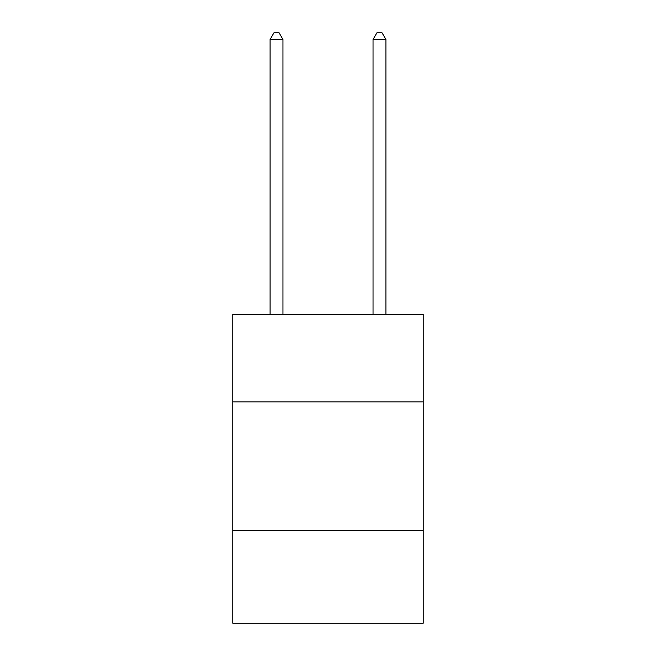 <?xml version="1.0" encoding="UTF-8"?>
<svg xmlns="http://www.w3.org/2000/svg" width="656" height="656" viewBox="0 0 656 656"><rect width="100%" height="100%" fill="white"/><g stroke="black" fill="none" stroke-linecap="round" stroke-linejoin="round"><path stroke-width="0.98" d="M423.227 401.866L423.227 314.363L232.773 314.363L232.773 401.866L423.227 401.866L423.227 623.2L232.773 623.2L232.773 401.866M423.227 530.548L232.773 530.548M282.957 314.363L282.957 39.491L270.092 39.491L270.092 314.363M270.092 39.491L273.954 32.8L279.103 32.8L282.957 39.491M385.908 314.363L385.908 39.491L373.043 39.491L373.043 314.363M373.043 39.491L376.897 32.8L382.046 32.8L385.908 39.491"/></g></svg>
